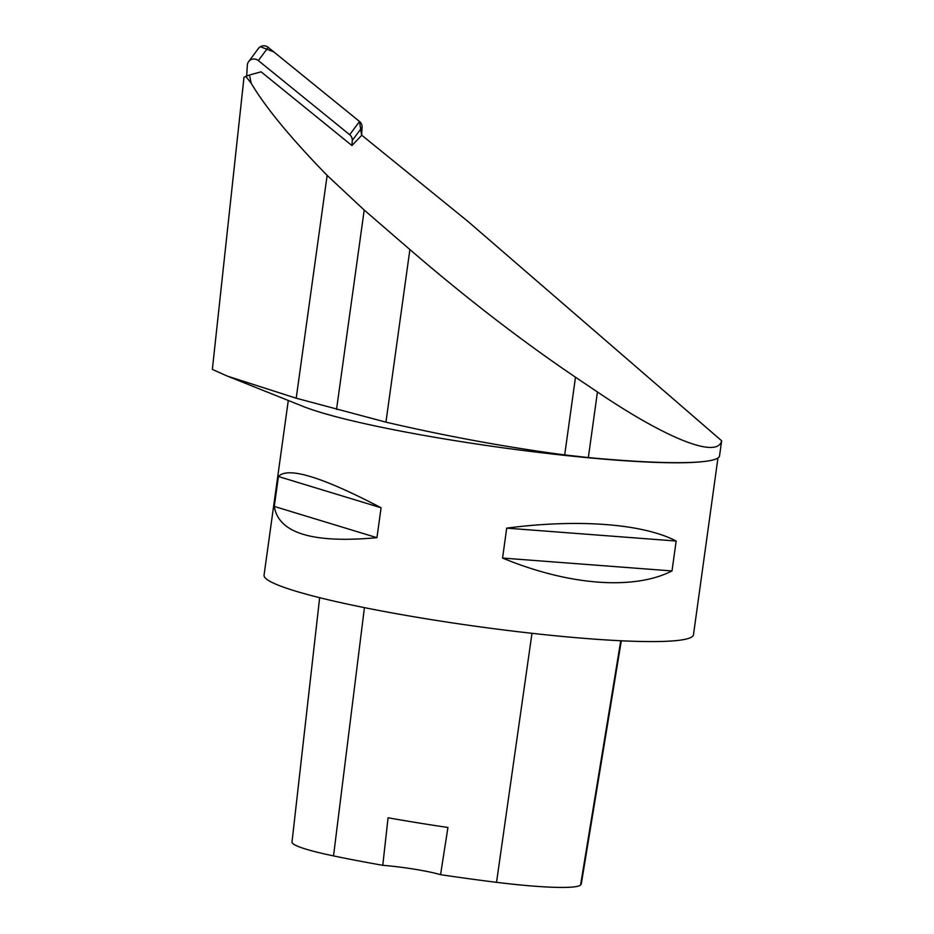 <?xml version="1.0" encoding="UTF-8"?>
<svg xmlns="http://www.w3.org/2000/svg" width="934" height="934" viewBox="0 0 934 934"><rect width="100%" height="100%" fill="white"/><g stroke="black" fill="none" stroke-linecap="round" stroke-linejoin="round"><path stroke-width="1.4" d="M351.966 145.494L352.258 140.474A6.888 6.678 -143.4 0 0 349.69 134.718L258.356 60.593A6.888 6.678 -143.4 0 0 247.335 65.182L246.693 76.016M248.607 61.667L258.449 48.428A6.888 6.678 36.6 0 1 268.198 47.354L359.52 121.478A6.888 6.678 36.6 0 1 362.1 127.234L361.61 135.442L359.497 121.467L273.86 51.942L260.364 46.7M227.417 376.133L303.223 406.453A216.77 21.529 7.9 0 0 500.624 447.479A216.77 21.529 7.9 0 0 701.738 461.746L702.975 461.618A218.077 21.657 -172.1 0 0 719.484 456.329L721.643 440.766L467.852 221.346L361.797 135.255L351.92 145.541L261.1 71.825L249.471 75.024L251.176 83.243C265.525 107.422 290.848 138.139 327.133 175.394L296.206 398.211L227.417 376.133L212.357 369.432L243.996 77.3L245.794 76.343L251.176 83.243M721.643 440.766C717.557 458.944 667.273 439.19 597.445 391.988L575.484 377.208C521.347 340.571 466.148 298.028 409.886 249.553L364.202 210.045L327.133 175.394M717.954 457.987L693.483 634.746A216.77 21.529 -172.1 0 1 475.815 626.27A216.77 21.529 -172.1 0 1 264.053 575.157L288.291 400.476M506.707 528.142L502.562 558.053C568.748 585.49 633.917 590.44 672.001 570.943L676.158 541.031C643.187 523.705 578.006 518.744 506.707 528.142L676.158 541.031M278.425 476.515L274.281 506.426C278.53 533.174 312.75 543.588 376.939 537.68L381.084 507.769C322.008 476.854 287.789 466.428 278.425 476.515L381.084 507.769M621.308 640.782L581.357 883.517A236.244 23.467 -172.1 0 1 580.574 884.988A97.51 9.69 -172.1 0 1 496.526 882.326A236.244 23.467 -172.1 0 1 440.568 874.679L447.935 827.489A237.458 23.583 7.9 0 1 388.065 817.775L382.777 865.316A236.244 23.467 -172.1 0 1 333.531 855.906A97.51 9.69 -172.1 0 1 292.003 842.059L319.65 597.678M382.777 865.316A43.349 4.308 -172.1 0 1 440.568 874.679M274.281 506.426L376.939 537.68M502.562 558.053L672.001 570.943M702.975 461.618A218.077 21.657 -172.1 0 1 588.35 457.567L564.696 454.916C506.613 447.246 447.024 436.33 385.94 422.156L296.206 398.211M249.471 75.024L245.794 76.343M349.69 134.718L359.52 121.478M268.198 47.354L258.356 60.593M362.1 127.234L352.258 140.474M580.574 884.988L620.76 640.759M496.526 882.326L531.983 633.31M333.531 855.906L364.423 607.637M364.202 210.045L336.532 409.419M409.886 249.553L385.94 422.156M575.484 377.208L564.696 454.916M597.445 391.988L588.35 457.567"/></g></svg>
